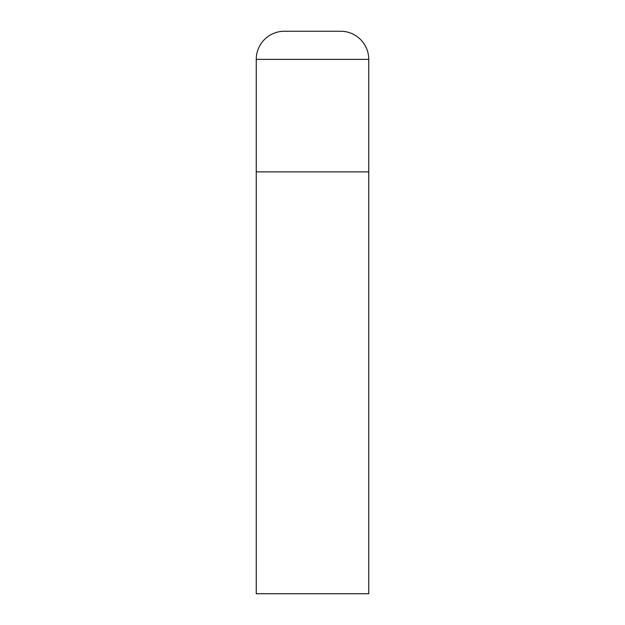 <?xml version="1.0" encoding="UTF-8"?>
<svg xmlns="http://www.w3.org/2000/svg" width="625" height="625" viewBox="0 0 625 625"><rect width="100%" height="100%" fill="white"/><g stroke="black" fill="none" stroke-linecap="round" stroke-linejoin="round"><path stroke-width="0.94" d="M256.25 59.375L256.25 593.75L368.75 593.75L368.75 171.875L256.25 171.875L368.75 171.875L368.75 59.375A28.125 28.125 0 0 0 340.625 31.25L284.375 31.25A28.125 28.125 0 0 0 256.25 59.375L368.75 59.375"/></g></svg>
